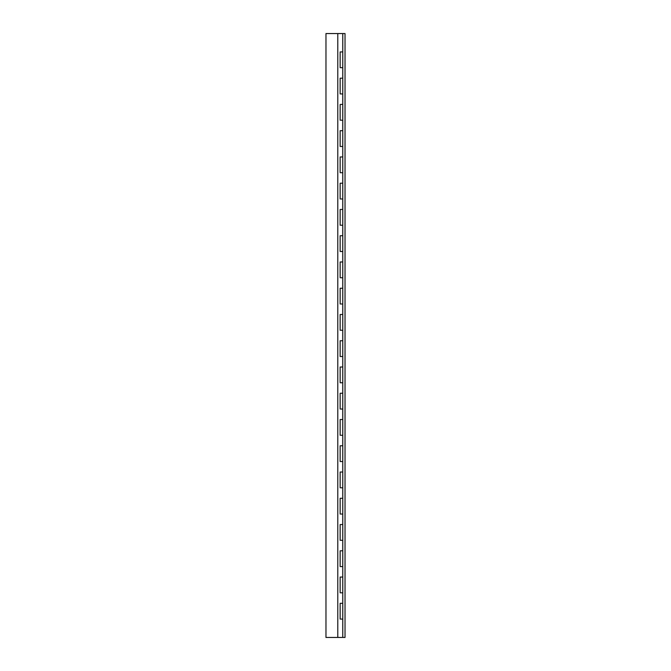 <?xml version="1.0" encoding="UTF-8"?>
<svg xmlns="http://www.w3.org/2000/svg" width="671" height="671" viewBox="0 0 671 671"><rect width="100%" height="100%" fill="white"/><g stroke="black" fill="none" stroke-linecap="round" stroke-linejoin="round"><path stroke-width="0.5" stroke-dasharray="3.35 2.52" d="M325.972 637.45L337.781 637.45L325.972 637.45L337.781 637.45L325.972 637.45L325.972 33.55L337.781 33.55L337.781 637.45L337.781 33.55L325.972 33.55L337.781 33.55L325.972 33.55L325.972 637.45L337.781 637.45L337.781 33.55L342.772 33.55L342.772 51.927L342.772 33.55L342.772 51.927L342.772 33.55L337.781 33.55L337.781 637.45L342.772 637.45L342.772 619.073L342.772 637.45L342.772 619.073L342.772 637.45L337.781 637.45L337.781 33.55L325.972 33.55L325.972 637.45L325.972 33.55L337.781 33.55L337.781 637.45L325.972 637.45L325.972 33.55L325.972 637.45M342.772 592.812L342.772 603.313L342.772 592.812L342.772 603.313L342.772 592.812L340.147 592.812L342.772 592.812L342.772 566.559L342.772 577.06L342.772 566.559L342.772 577.06L340.147 577.06L340.147 592.812L340.147 577.06L342.772 577.06L342.772 603.313L340.147 603.313L340.147 619.073L342.772 619.073L340.147 619.073L340.147 603.313L342.772 603.313L342.772 619.073L342.772 592.812M342.772 540.298L342.772 550.807L342.772 540.298L342.772 550.807L342.772 540.298L340.147 540.298L342.772 540.298L342.772 514.045L342.772 524.546L342.772 514.045L342.772 524.546L340.147 524.546L340.147 540.298L340.147 524.546L342.772 524.546L342.772 550.807L340.147 550.807L340.147 566.559L342.772 566.559L340.147 566.559L340.147 550.807L342.772 550.807L342.772 566.559L342.772 540.298M342.772 487.792L342.772 498.293L342.772 487.792L342.772 498.293L342.772 487.792L340.147 487.792L342.772 487.792L342.772 461.531L342.772 472.032L342.772 461.531L342.772 472.032L340.147 472.032L340.147 487.792L340.147 472.032L342.772 472.032L342.772 498.293L340.147 498.293L340.147 514.045L342.772 514.045L340.147 514.045L340.147 498.293L342.772 498.293L342.772 514.045L342.772 487.792M342.772 435.278L342.772 445.779L342.772 435.278L342.772 445.779L342.772 435.278L340.147 435.278L342.772 435.278L342.772 409.016L342.772 419.518L342.772 409.016L342.772 419.518L340.147 419.518L340.147 435.278L340.147 419.518L342.772 419.518L342.772 445.779L340.147 445.779L340.147 461.531L342.772 461.531L340.147 461.531L340.147 445.779L342.772 445.779L342.772 461.531L342.772 435.278M342.772 382.764L342.772 393.265L342.772 382.764L342.772 393.265L342.772 382.764L340.147 382.764L342.772 382.764L342.772 356.502L342.772 367.012L342.772 356.502L342.772 367.012L340.147 367.012L340.147 382.764L340.147 367.012L342.772 367.012L342.772 393.265L340.147 393.265L340.147 409.016L342.772 409.016L340.147 409.016L340.147 393.265L342.772 393.265L342.772 409.016L342.772 382.764M342.772 330.249L342.772 340.751L342.772 330.249L342.772 340.751L342.772 330.249L340.147 330.249L342.772 330.249L342.772 303.988L342.772 314.498L342.772 303.988L342.772 314.498L340.147 314.498L340.147 330.249L340.147 314.498L342.772 314.498L342.772 340.751L340.147 340.751L340.147 356.502L342.772 356.502L340.147 356.502L340.147 340.751L342.772 340.751L342.772 356.502L342.772 330.249M342.772 277.735L342.772 288.236L342.772 277.735L342.772 288.236L342.772 277.735L340.147 277.735L342.772 277.735L342.772 251.482L342.772 261.984L342.772 251.482L342.772 261.984L340.147 261.984L340.147 277.735L340.147 261.984L342.772 261.984L342.772 288.236L340.147 288.236L340.147 303.988L342.772 303.988L340.147 303.988L340.147 288.236L342.772 288.236L342.772 303.988L342.772 277.735M342.772 225.221L342.772 235.722L342.772 225.221L342.772 235.722L342.772 225.221L340.147 225.221L342.772 225.221L342.772 198.968L342.772 209.469L342.772 198.968L342.772 209.469L340.147 209.469L340.147 225.221L340.147 209.469L342.772 209.469L342.772 235.722L340.147 235.722L340.147 251.482L342.772 251.482L340.147 251.482L340.147 235.722L342.772 235.722L342.772 251.482L342.772 225.221M342.772 172.707L342.772 183.208L342.772 172.707L342.772 183.208L342.772 172.707L340.147 172.707L342.772 172.707L342.772 146.454L342.772 156.955L342.772 146.454L342.772 156.955L340.147 156.955L340.147 172.707L340.147 156.955L342.772 156.955L342.772 183.208L340.147 183.208L340.147 198.968L342.772 198.968L340.147 198.968L340.147 183.208L342.772 183.208L342.772 198.968L342.772 172.707M342.772 120.193L342.772 130.702L342.772 120.193L342.772 130.702L342.772 120.193L340.147 120.193L342.772 120.193L342.772 93.94L342.772 104.441L342.772 93.94L342.772 104.441L340.147 104.441L340.147 120.193L340.147 104.441L342.772 104.441L342.772 130.702L340.147 130.702L340.147 146.454L342.772 146.454L340.147 146.454L340.147 130.702L342.772 130.702L342.772 146.454L342.772 120.193M342.772 67.687L342.772 78.188L342.772 67.687L342.772 78.188L342.772 67.687L340.147 67.687L342.772 67.687L342.772 51.927L340.147 51.927L340.147 67.687L340.147 51.927L342.772 51.927L342.772 78.188L340.147 78.188L340.147 93.94L342.772 93.94L340.147 93.94L340.147 78.188L342.772 78.188L342.772 93.94L342.772 67.687M342.772 637.45L345.028 637.45L342.772 637.45L342.772 619.073L342.772 637.45M345.028 33.55L342.772 33.55L345.028 33.55L345.028 637.45L345.028 33.55M342.772 577.06L342.772 566.559L342.772 577.06M342.772 524.546L342.772 514.045L342.772 524.546M342.772 472.032L342.772 461.531L342.772 472.032M342.772 419.518L342.772 409.016L342.772 419.518M342.772 367.012L342.772 356.502L342.772 367.012M342.772 314.498L342.772 303.988L342.772 314.498M342.772 261.984L342.772 251.482L342.772 261.984M342.772 209.469L342.772 198.968L342.772 209.469M342.772 156.955L342.772 146.454L342.772 156.955M342.772 104.441L342.772 93.94L342.772 104.441M342.772 51.927L342.772 33.55L342.772 51.927"/><path stroke-width="1.01" d="M325.972 637.45L337.781 637.45L337.781 33.55L325.972 33.55L325.972 637.45L325.972 33.55L337.781 33.55L337.781 637.45L325.972 637.45M342.772 592.812L342.772 603.313L342.772 592.812L340.147 592.812L340.147 577.06L342.772 577.06L342.772 566.559L342.772 577.06L340.147 577.06L340.147 592.812L342.772 592.812L342.772 577.06L342.772 592.812M342.772 619.073L342.772 637.45L342.772 619.073L340.147 619.073L340.147 603.313L342.772 603.313L340.147 603.313L340.147 619.073L342.772 619.073L342.772 603.313L342.772 619.073M342.772 540.298L342.772 550.807L342.772 540.298L340.147 540.298L340.147 524.546L342.772 524.546L342.772 514.045L342.772 524.546L340.147 524.546L340.147 540.298L342.772 540.298L342.772 524.546L342.772 540.298M342.772 487.792L342.772 498.293L342.772 487.792L340.147 487.792L340.147 472.032L342.772 472.032L342.772 461.531L342.772 472.032L340.147 472.032L340.147 487.792L342.772 487.792L342.772 472.032L342.772 487.792M342.772 435.278L342.772 445.779L342.772 435.278L340.147 435.278L340.147 419.518L342.772 419.518L342.772 409.016L342.772 419.518L340.147 419.518L340.147 435.278L342.772 435.278L342.772 419.518L342.772 435.278M342.772 382.764L342.772 393.265L342.772 382.764L340.147 382.764L340.147 367.012L342.772 367.012L342.772 356.502L342.772 367.012L340.147 367.012L340.147 382.764L342.772 382.764L342.772 367.012L342.772 382.764M342.772 330.249L342.772 340.751L342.772 330.249L340.147 330.249L340.147 314.498L342.772 314.498L342.772 303.988L342.772 314.498L340.147 314.498L340.147 330.249L342.772 330.249L342.772 314.498L342.772 330.249M342.772 277.735L342.772 288.236L342.772 277.735L340.147 277.735L340.147 261.984L342.772 261.984L342.772 251.482L342.772 261.984L340.147 261.984L340.147 277.735L342.772 277.735L342.772 261.984L342.772 277.735M342.772 225.221L342.772 235.722L342.772 225.221L340.147 225.221L340.147 209.469L342.772 209.469L342.772 198.968L342.772 209.469L340.147 209.469L340.147 225.221L342.772 225.221L342.772 209.469L342.772 225.221M342.772 172.707L342.772 183.208L342.772 172.707L340.147 172.707L340.147 156.955L342.772 156.955L342.772 146.454L342.772 156.955L340.147 156.955L340.147 172.707L342.772 172.707L342.772 156.955L342.772 172.707M342.772 120.193L342.772 130.702L342.772 120.193L340.147 120.193L340.147 104.441L342.772 104.441L342.772 93.94L342.772 104.441L340.147 104.441L340.147 120.193L342.772 120.193L342.772 104.441L342.772 120.193M342.772 67.687L342.772 78.188L342.772 67.687L340.147 67.687L340.147 51.927L342.772 51.927L342.772 33.55L342.772 51.927L340.147 51.927L340.147 67.687L342.772 67.687L342.772 51.927L342.772 67.687M337.781 637.45L342.772 637.45L337.781 637.45M342.772 566.559L340.147 566.559L340.147 550.807L342.772 550.807L340.147 550.807L340.147 566.559L342.772 566.559L342.772 550.807L342.772 566.559M342.772 514.045L340.147 514.045L340.147 498.293L342.772 498.293L340.147 498.293L340.147 514.045L342.772 514.045L342.772 498.293L342.772 514.045M342.772 461.531L340.147 461.531L340.147 445.779L342.772 445.779L340.147 445.779L340.147 461.531L342.772 461.531L342.772 445.779L342.772 461.531M342.772 409.016L340.147 409.016L340.147 393.265L342.772 393.265L340.147 393.265L340.147 409.016L342.772 409.016L342.772 393.265L342.772 409.016M342.772 356.502L340.147 356.502L340.147 340.751L342.772 340.751L340.147 340.751L340.147 356.502L342.772 356.502L342.772 340.751L342.772 356.502M342.772 303.988L340.147 303.988L340.147 288.236L342.772 288.236L340.147 288.236L340.147 303.988L342.772 303.988L342.772 288.236L342.772 303.988M342.772 251.482L340.147 251.482L340.147 235.722L342.772 235.722L340.147 235.722L340.147 251.482L342.772 251.482L342.772 235.722L342.772 251.482M342.772 198.968L340.147 198.968L340.147 183.208L342.772 183.208L340.147 183.208L340.147 198.968L342.772 198.968L342.772 183.208L342.772 198.968M342.772 146.454L340.147 146.454L340.147 130.702L342.772 130.702L340.147 130.702L340.147 146.454L342.772 146.454L342.772 130.702L342.772 146.454M342.772 93.94L340.147 93.94L340.147 78.188L342.772 78.188L340.147 78.188L340.147 93.94L342.772 93.94L342.772 78.188L342.772 93.94M342.772 33.55L337.781 33.55L345.028 33.55L345.028 637.45L342.772 637.45L345.028 637.45L345.028 33.55L342.772 33.55"/></g></svg>
